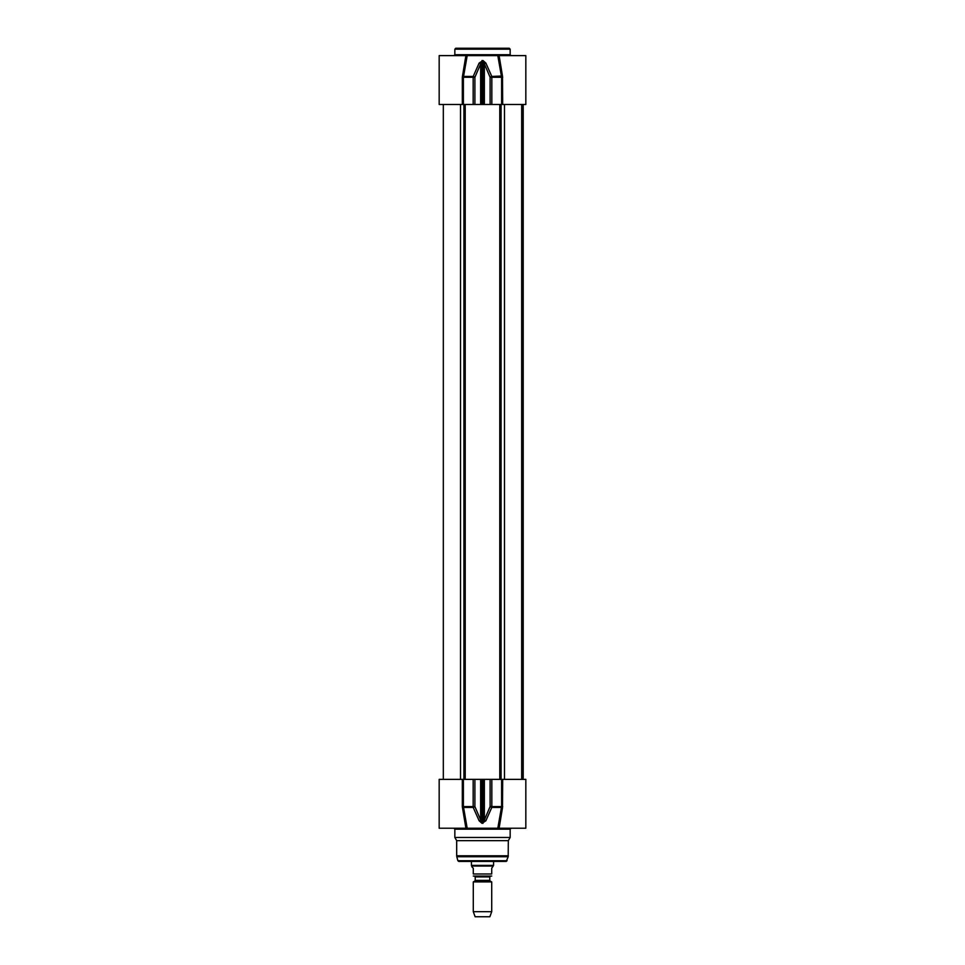 <?xml version="1.0" encoding="UTF-8"?>
<svg xmlns="http://www.w3.org/2000/svg" width="965" height="965" viewBox="0 0 965 965"><rect width="100%" height="100%" fill="white"/><g stroke="black" fill="none" stroke-linecap="round" stroke-linejoin="round"><path stroke-width="1.45" d="M509.243 48.25L455.757 48.25L454.841 49.167L510.159 49.167L509.243 48.25M479.702 48.25L480.703 48.25M511.076 55.62L510.159 54.703L510.159 49.167M467.193 55.62L465.89 55.62L462.512 76.006L463.562 76.428L467.193 55.62L497.807 55.62L501.607 77.284L501.607 104.485L525.829 104.485L525.829 55.62L497.807 55.62M499.098 55.62L502.488 76.006L491.8 76.428A1.846 0.7 157.6 0 0 490.099 77.284L491.836 77.284L491.8 76.428L485.853 63.051A1.846 0.748 155.8 0 0 484.358 63.907L490.099 77.284L490.099 104.485L501.607 104.485M463.393 104.485L463.393 77.284L462.307 77.284L465.89 55.62L439.171 55.62L439.171 104.485L490.099 104.485M502.693 104.485L502.488 76.006M473.164 104.485L473.164 77.284L463.393 77.284L463.562 76.428L473.2 76.428L473.164 77.284L474.901 77.284A1.846 0.7 -157.6 0 0 473.2 76.428L479.147 63.051A1.846 0.748 -155.8 0 1 480.642 63.907L482.018 61.374L482.983 61.374L484.358 63.907L484.358 104.485M485.853 63.051L482.983 60.53L479.147 63.051M493.561 861.431L493.561 865.4L471.439 865.4L471.439 861.431M490.148 881.009L489.786 880.37L475.214 880.37L474.852 881.009L490.148 881.009L491.716 881.913L473.284 881.913L473.284 911.684L491.716 911.684L491.716 881.913M475.214 880.37L475.214 876.92L489.786 876.92L489.786 880.37M489.786 876.92L490.522 876.184M473.284 876.051L491.716 876.051M471.801 866.775L473.284 868.259L473.284 873.976C473.284 877.016 473.284 877.016 473.284 873.976L491.716 873.976L491.716 868.259L493.199 866.039L471.801 866.039L471.801 866.775M491.716 873.976C491.716 877.016 491.716 877.016 491.716 873.976M493.199 866.039L493.561 865.4M491.716 911.684L489.87 916.75L475.13 916.75L473.284 911.684M502.488 807.862L502.693 779.37L525.829 779.37L525.829 828.235L499.098 828.235L502.488 807.862L501.438 807.44L497.807 828.235L499.11 828.235L499.098 827.282L499.11 828.235M497.807 828.235L467.193 828.235L463.393 806.583L463.393 779.37L439.171 779.37L439.171 828.235L467.193 828.235L463.562 807.44L473.2 807.44A1.846 0.7 -22.4 0 0 474.901 806.583L473.164 806.583L473.2 807.44L479.147 820.817A1.846 0.748 -24.2 0 0 480.642 819.961L474.901 806.583L474.901 779.37L463.393 779.37M465.902 828.235L462.512 807.862L465.902 827.282M454.093 828.235L453.08 828.235L454.093 828.235M453.924 828.235L454.841 829.164L510.159 829.164L511.076 828.235M510.159 829.164L510.159 837.463L454.841 837.463L454.841 829.164M462.307 779.37L462.307 806.583L462.512 807.862L463.562 807.44M502.693 806.583L501.607 806.583L501.438 807.44L491.8 807.44L491.836 806.583L490.099 806.583A1.846 0.7 22.4 0 0 491.8 807.44L485.853 820.817A1.846 0.748 24.2 0 1 484.358 819.961L482.983 822.482L482.018 822.482L480.642 819.961L480.642 779.37L474.901 779.37M479.147 820.817L482.018 823.338L485.853 820.817M502.693 779.37L480.642 779.37M510.159 837.463L508.314 840.66L456.686 840.66L454.841 837.463M508.314 840.66L508.193 856.739L456.807 856.739L456.686 855.786L508.314 855.786M507.12 860.744L457.88 860.744L458.773 861.431L506.227 861.431L508.193 856.739M458.773 861.431L503.706 861.431M510.159 54.703L454.841 54.703L454.841 49.167M502.693 77.284L491.836 77.284L491.836 104.485M474.901 104.485L474.901 77.284L480.642 63.907L480.642 104.485M482.018 60.53L482.018 104.485M482.983 104.485L482.983 60.53M462.307 77.284L462.307 104.485M462.307 806.583L473.164 806.583L473.164 779.37M501.607 779.37L501.607 806.583L491.836 806.583L491.836 779.37M490.099 779.37L490.099 806.583L484.358 819.961L484.358 779.37M482.983 823.338L482.983 779.37M482.018 779.37L482.018 823.338M460.522 104.485L460.522 779.37M463.936 104.485L463.936 779.37M465.214 104.485L465.214 779.37M499.786 104.485L499.786 779.37M501.064 104.485L501.064 779.37M504.478 104.485L504.478 779.37M522.97 104.485L522.97 779.37M523.078 104.485L523.078 779.37M454.841 54.703L453.924 55.62M474.852 881.009L473.284 881.913M475.214 876.92L474.478 876.184M471.801 866.039L471.439 865.4M456.686 840.66L456.686 855.786M457.88 860.744L456.807 856.739M443.321 104.485L443.321 779.37M521.679 104.485L521.679 779.37M523.199 104.485L523.199 779.37"/></g></svg>
